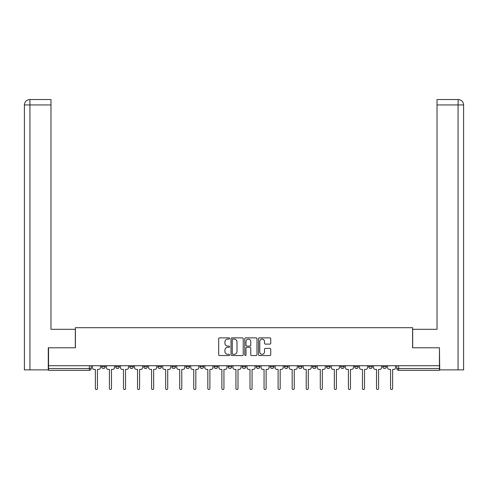 <?xml version="1.0" encoding="UTF-8"?>
<svg xmlns="http://www.w3.org/2000/svg" width="488" height="488" viewBox="0 0 488 488"><rect width="100%" height="100%" fill="white"/><g stroke="black" fill="none" stroke-linecap="round" stroke-linejoin="round"><path stroke-width="0.73" d="M229.586 338.477A0.616 0.616 0 0 0 228.964 337.861L219.563 337.861A0.884 0.884 0 0 0 218.679 338.745L218.679 354.666A0.884 0.884 0 0 0 219.563 355.551L228.964 355.551A0.616 0.616 0 0 0 229.586 354.928A0.616 0.616 0 0 0 228.964 354.312L227.75 354.312A2.83 2.83 0 0 1 224.919 351.482L224.919 350.152A2.83 2.83 0 0 1 227.75 347.322L228.964 347.322A0.616 0.616 0 0 0 229.586 346.706A0.616 0.616 0 0 0 228.964 346.084L227.75 346.084A2.83 2.83 0 0 1 224.919 343.253L224.919 341.929A2.83 2.83 0 0 1 227.75 339.099L228.964 339.099A0.616 0.616 0 0 0 229.586 338.477M382.769 366.708L382.769 365.719L382.769 366.708A1.8 1.8 0 0 0 384.575 368.513A1.8 1.8 0 0 1 382.769 366.708L386.374 366.708A1.8 1.8 0 0 1 384.575 368.513A1.8 1.8 0 0 0 386.374 366.708L386.374 365.719L386.374 366.708M256.255 365.719L256.255 366.708L259.86 366.708A1.8 1.8 0 0 1 258.054 368.513A1.8 1.8 0 0 1 256.255 366.708L256.255 365.719M214.086 365.719L214.086 366.708L217.685 366.708A1.8 1.8 0 0 1 215.885 368.513A1.8 1.8 0 0 1 214.086 366.708L214.086 365.719M185.971 365.719L185.971 366.708L189.576 366.708A1.8 1.8 0 0 1 187.77 368.513A1.8 1.8 0 0 1 185.971 366.708L185.971 365.719M171.91 365.719L171.91 366.708L175.515 366.708A1.8 1.8 0 0 1 173.716 368.513A1.8 1.8 0 0 1 171.91 366.708L171.91 365.719M143.795 365.719L143.795 366.708L147.4 366.708A1.8 1.8 0 0 1 145.601 368.513A1.8 1.8 0 0 1 143.795 366.708L143.795 365.719M269.852 344.095A0.884 0.884 0 0 0 270.736 343.21L270.736 338.745A0.884 0.884 0 0 0 269.852 337.861L259.415 337.861A0.884 0.884 0 0 0 258.53 338.745L258.53 354.666A0.884 0.884 0 0 0 259.415 355.551L269.852 355.551A0.884 0.884 0 0 0 270.736 354.666L270.736 349.268A0.884 0.884 0 0 0 269.852 348.383L265.38 348.383A0.884 0.884 0 0 0 264.496 349.268L264.496 351.946A2.367 2.367 0 0 1 262.129 354.312A2.367 2.367 0 0 1 259.769 351.946L259.769 341.466A2.367 2.367 0 0 1 262.129 339.099A2.367 2.367 0 0 1 264.496 341.466L264.496 343.21A0.884 0.884 0 0 0 265.38 344.095L269.852 344.095M29.939 369.861L24.4 369.861L24.4 104.938C24.723 101.65 26.523 99.851 29.799 99.528L50.984 99.528L50.984 104.938L29.939 104.938L29.939 369.861L48.282 369.861L48.282 347.785L75.402 347.785L75.402 327.692L412.598 327.692L412.598 347.785L439.45 347.785L439.45 365.719L48.55 365.719L48.55 368.513L91.171 368.513L91.171 365.719L91.171 368.513A1.8 1.8 0 0 1 89.371 370.313L48.55 370.313L48.55 368.513M48.55 347.785L48.55 365.719M243.225 338.745A0.884 0.884 0 0 0 242.341 337.861L231.904 337.861A0.884 0.884 0 0 0 231.019 338.745L231.019 354.666A0.884 0.884 0 0 0 231.904 355.551L242.341 355.551A0.884 0.884 0 0 0 243.225 354.666L243.225 338.745M245.659 337.861L256.096 337.861A0.884 0.884 0 0 1 256.981 338.745L256.981 354.666A0.884 0.884 0 0 1 256.096 355.551L251.631 355.551A0.884 0.884 0 0 1 250.747 354.666L250.747 348.206A0.884 0.884 0 0 0 249.862 347.322L246.898 347.322A0.884 0.884 0 0 0 246.013 348.206L246.013 354.928A0.616 0.616 0 0 1 245.391 355.551A0.616 0.616 0 0 1 244.775 354.928L244.775 338.745A0.884 0.884 0 0 1 245.659 337.861M396.829 365.719L396.829 368.513L439.45 368.513L439.45 370.313L398.629 370.313A1.8 1.8 0 0 1 396.829 368.513L396.829 365.719M439.45 365.719L439.45 368.513M368.715 365.719L368.715 366.708L372.32 366.708L372.32 365.719L372.32 366.708A1.8 1.8 0 0 1 370.514 368.513A1.8 1.8 0 0 1 368.715 366.708A1.8 1.8 0 0 0 370.514 368.513M358.259 366.708L358.259 365.719L358.259 366.708A1.8 1.8 0 0 1 356.46 368.513A1.8 1.8 0 0 1 354.654 366.708L358.259 366.708A1.8 1.8 0 0 1 356.46 368.513M354.654 365.719L354.654 366.708M344.205 365.719L344.205 366.708A1.8 1.8 0 0 1 342.399 368.513A1.8 1.8 0 0 1 340.6 366.708L344.205 366.708A1.8 1.8 0 0 1 342.399 368.513M340.6 365.719L340.6 366.708M330.144 365.719L330.144 366.708A1.8 1.8 0 0 1 328.345 368.513A1.8 1.8 0 0 1 326.539 366.708L330.144 366.708M326.539 365.719L326.539 366.708M316.09 365.719L316.09 366.708A1.8 1.8 0 0 1 314.284 368.513A1.8 1.8 0 0 1 312.485 366.708L316.09 366.708M312.485 365.719L312.485 366.708M302.029 365.719L302.029 366.708A1.8 1.8 0 0 1 300.23 368.513A1.8 1.8 0 0 1 298.424 366.708L302.029 366.708M298.424 365.719L298.424 366.708M287.975 365.719L287.975 366.708A1.8 1.8 0 0 1 286.169 368.513A1.8 1.8 0 0 1 284.37 366.708A1.8 1.8 0 0 0 286.169 368.513M284.37 365.719L284.37 366.708L287.975 366.708M273.914 365.719L273.914 366.708A1.8 1.8 0 0 1 272.115 368.513A1.8 1.8 0 0 1 270.315 366.708A1.8 1.8 0 0 0 272.115 368.513M270.315 365.719L270.315 366.708L273.914 366.708M259.86 365.719L259.86 366.708A1.8 1.8 0 0 1 258.054 368.513M245.799 365.719L245.799 366.708A1.8 1.8 0 0 1 244 368.513A1.8 1.8 0 0 1 242.201 366.708L245.799 366.708M242.201 365.719L242.201 366.708M231.745 365.719L231.745 366.708A1.8 1.8 0 0 1 229.946 368.513A1.8 1.8 0 0 1 228.14 366.708L231.745 366.708L231.745 365.719M228.14 365.719L228.14 366.708M217.685 365.719L217.685 366.708M203.63 365.719L203.63 366.708A1.8 1.8 0 0 1 201.831 368.513A1.8 1.8 0 0 1 200.025 366.708L203.63 366.708L203.63 365.719M200.025 365.719L200.025 366.708M189.576 365.719L189.576 366.708L189.576 365.719M175.515 366.708L175.515 365.719L175.515 366.708A1.8 1.8 0 0 1 173.716 368.513M161.461 365.719L161.461 366.708A1.8 1.8 0 0 1 159.655 368.513A1.8 1.8 0 0 1 157.856 366.708A1.8 1.8 0 0 0 159.655 368.513A1.8 1.8 0 0 0 161.461 366.708L161.461 365.719M157.856 365.719L157.856 366.708L161.461 366.708M147.4 365.719L147.4 366.708M133.346 365.719L133.346 366.708A1.8 1.8 0 0 1 131.54 368.513A1.8 1.8 0 0 1 129.741 366.708A1.8 1.8 0 0 0 131.54 368.513A1.8 1.8 0 0 0 133.346 366.708L129.741 366.708L129.741 365.719M115.68 365.719L115.68 366.708L119.285 366.708L119.285 365.719L119.285 366.708A1.8 1.8 0 0 1 117.486 368.513A1.8 1.8 0 0 1 115.68 366.708A1.8 1.8 0 0 0 117.486 368.513M101.626 365.719L101.626 366.708L105.231 366.708L105.231 365.719L105.231 366.708A1.8 1.8 0 0 1 103.425 368.513A1.8 1.8 0 0 1 101.626 366.708A1.8 1.8 0 0 0 103.425 368.513M89.371 365.719L89.371 370.313A1.8 1.8 0 0 0 91.171 368.513M232.88 339.099A0.616 0.616 0 0 0 232.257 339.715L232.257 353.69A0.616 0.616 0 0 0 232.88 354.312L234.161 354.312A2.83 2.83 0 0 0 236.991 351.482L236.991 341.929A2.83 2.83 0 0 0 234.161 339.099L232.88 339.099M250.747 341.509A2.367 2.367 0 0 0 248.38 339.142A2.367 2.367 0 0 0 246.013 341.509L246.013 345.199A0.884 0.884 0 0 0 246.898 346.084L249.862 346.084A0.884 0.884 0 0 0 250.747 345.199L250.747 341.509M92.391 365.719L92.391 367.61A1.8 1.8 0 0 0 94.19 369.41L95.361 369.41L95.361 388.472A1.037 1.037 0 0 0 96.398 389.509A1.037 1.037 0 0 0 97.435 388.472L97.435 369.41L98.606 369.41A1.8 1.8 0 0 0 100.406 367.61L100.406 365.719M106.445 365.719L106.445 367.61A1.8 1.8 0 0 0 108.251 369.41L109.422 369.41L109.422 388.472A1.037 1.037 0 0 0 110.459 389.509A1.037 1.037 0 0 0 111.49 388.472L111.49 369.41L112.661 369.41A1.8 1.8 0 0 0 114.466 367.61L114.466 365.719M120.505 365.719L120.505 367.61A1.8 1.8 0 0 0 122.305 369.41L123.476 369.41L123.476 388.472A1.037 1.037 0 0 0 124.513 389.509A1.037 1.037 0 0 0 125.55 388.472L125.55 369.41L126.721 369.41A1.8 1.8 0 0 0 128.521 367.61L128.521 365.719M75.311 347.785L75.311 329.315L50.984 329.315L50.984 104.938M29.805 99.528C26.517 99.851 24.717 101.657 24.4 104.938L24.4 315.797L24.4 104.938L29.939 104.938L29.939 99.528L50.984 99.528M412.689 347.785L412.689 329.315L437.016 329.315L437.016 99.528L458.189 99.528L458.061 104.938L437.016 104.938M463.6 315.797L463.6 104.938L463.6 369.861L439.719 369.861L439.45 347.785M458.061 369.861L458.061 104.938L463.6 104.938C463.277 101.65 461.477 99.851 458.201 99.528M134.56 365.719L134.56 367.61A1.8 1.8 0 0 0 136.365 369.41L137.537 369.41L137.537 388.472A1.037 1.037 0 0 0 138.568 389.509A1.037 1.037 0 0 0 139.605 388.472L139.605 369.41L140.776 369.41A1.8 1.8 0 0 0 142.581 367.61L142.581 365.719M148.62 365.719L148.62 367.61A1.8 1.8 0 0 0 150.42 369.41L151.591 369.41L151.591 388.472A1.037 1.037 0 0 0 152.628 389.509A1.037 1.037 0 0 0 153.665 388.472L153.665 369.41L154.836 369.41A1.8 1.8 0 0 0 156.636 367.61L156.636 365.719M162.675 365.719L162.675 367.61A1.8 1.8 0 0 0 164.474 369.41L165.652 369.41L165.652 388.472A1.037 1.037 0 0 0 166.683 389.509A1.037 1.037 0 0 0 167.719 388.472L167.719 369.41L168.891 369.41A1.8 1.8 0 0 0 170.696 367.61L170.696 365.719M176.735 365.719L176.735 367.61A1.8 1.8 0 0 0 178.535 369.41L179.706 369.41L179.706 388.472A1.037 1.037 0 0 0 180.743 389.509A1.037 1.037 0 0 0 181.78 388.472L181.78 369.41L182.951 369.41A1.8 1.8 0 0 0 184.751 367.61L184.751 365.719M190.79 365.719L190.79 367.61A1.8 1.8 0 0 0 192.589 369.41L193.76 369.41L193.76 388.472A1.037 1.037 0 0 0 194.797 389.509A1.037 1.037 0 0 0 195.834 388.472L195.834 369.41L197.006 369.41A1.8 1.8 0 0 0 198.811 367.61L198.811 365.719M204.844 365.719L204.844 367.61A1.8 1.8 0 0 0 206.65 369.41L207.821 369.41L207.821 388.472A1.037 1.037 0 0 0 208.858 389.509A1.037 1.037 0 0 0 209.895 388.472L209.895 369.41L211.066 369.41A1.8 1.8 0 0 0 212.866 367.61L212.866 365.719M218.905 365.719L218.905 367.61A1.8 1.8 0 0 0 220.704 369.41L221.875 369.41L221.875 388.472A1.037 1.037 0 0 0 222.912 389.509A1.037 1.037 0 0 0 223.949 388.472L223.949 369.41L225.12 369.41A1.8 1.8 0 0 0 226.926 367.61L226.926 365.719M232.959 365.719L232.959 367.61A1.8 1.8 0 0 0 234.765 369.41L235.936 369.41L235.936 388.472A1.037 1.037 0 0 0 236.973 389.509A1.037 1.037 0 0 0 238.01 388.472L238.01 369.41L239.181 369.41A1.8 1.8 0 0 0 240.981 367.61L240.981 365.719M247.019 365.719L247.019 367.61A1.8 1.8 0 0 0 248.819 369.41L249.99 369.41L249.99 388.472A1.037 1.037 0 0 0 251.027 389.509A1.037 1.037 0 0 0 252.064 388.472L252.064 369.41L253.235 369.41A1.8 1.8 0 0 0 255.041 367.61L255.041 365.719M261.074 365.719L261.074 367.61A1.8 1.8 0 0 0 262.88 369.41L264.051 369.41L264.051 388.472A1.037 1.037 0 0 0 265.088 389.509A1.037 1.037 0 0 0 266.125 388.472L266.125 369.41L267.296 369.41A1.8 1.8 0 0 0 269.095 367.61L269.095 365.719M275.134 365.719L275.134 367.61A1.8 1.8 0 0 0 276.934 369.41L278.105 369.41L278.105 388.472A1.037 1.037 0 0 0 279.142 389.509A1.037 1.037 0 0 0 280.179 388.472L280.179 369.41L281.35 369.41A1.8 1.8 0 0 0 283.156 367.61L283.156 365.719M289.189 365.719L289.189 367.61A1.8 1.8 0 0 0 290.994 369.41L292.166 369.41L292.166 388.472A1.037 1.037 0 0 0 293.203 389.509A1.037 1.037 0 0 0 294.24 388.472L294.24 369.41L295.411 369.41A1.8 1.8 0 0 0 297.21 367.61L297.21 365.719M303.249 365.719L303.249 367.61A1.8 1.8 0 0 0 305.049 369.41L306.22 369.41L306.22 388.472A1.037 1.037 0 0 0 307.257 389.509A1.037 1.037 0 0 0 308.294 388.472L308.294 369.41L309.465 369.41A1.8 1.8 0 0 0 311.265 367.61L311.265 365.719M317.304 365.719L317.304 367.61A1.8 1.8 0 0 0 319.109 369.41L320.28 369.41L320.28 388.472A1.037 1.037 0 0 0 321.317 389.509A1.037 1.037 0 0 0 322.348 388.472L322.348 369.41L323.526 369.41A1.8 1.8 0 0 0 325.325 367.61L325.325 365.719M331.364 365.719L331.364 367.61A1.8 1.8 0 0 0 333.164 369.41L334.335 369.41L334.335 388.472A1.037 1.037 0 0 0 335.372 389.509A1.037 1.037 0 0 0 336.409 388.472L336.409 369.41L337.58 369.41A1.8 1.8 0 0 0 339.38 367.61L339.38 365.719M345.419 365.719L345.419 367.61A1.8 1.8 0 0 0 347.224 369.41L348.395 369.41L348.395 388.472A1.037 1.037 0 0 0 349.432 389.509A1.037 1.037 0 0 0 350.463 388.472L350.463 369.41L351.635 369.41A1.8 1.8 0 0 0 353.44 367.61L353.44 365.719M359.479 365.719L359.479 367.61A1.8 1.8 0 0 0 361.279 369.41L362.45 369.41L362.45 388.472A1.037 1.037 0 0 0 363.487 389.509A1.037 1.037 0 0 0 364.524 388.472L364.524 369.41L365.695 369.41A1.8 1.8 0 0 0 367.495 367.61L367.495 365.719M373.534 365.719L373.534 367.61A1.8 1.8 0 0 0 375.339 369.41L376.51 369.41L376.51 388.472A1.037 1.037 0 0 0 377.541 389.509A1.037 1.037 0 0 0 378.578 388.472L378.578 369.41L379.749 369.41A1.8 1.8 0 0 0 381.555 367.61L381.555 365.719M387.594 365.719L387.594 367.61A1.8 1.8 0 0 0 389.394 369.41L390.565 369.41L390.565 388.472A1.037 1.037 0 0 0 391.602 389.509A1.037 1.037 0 0 0 392.639 388.472L392.639 369.41L393.81 369.41A1.8 1.8 0 0 0 395.609 367.61L395.609 365.719M398.629 365.719L398.629 370.313M24.4 104.938L24.4 315.797"/></g></svg>
